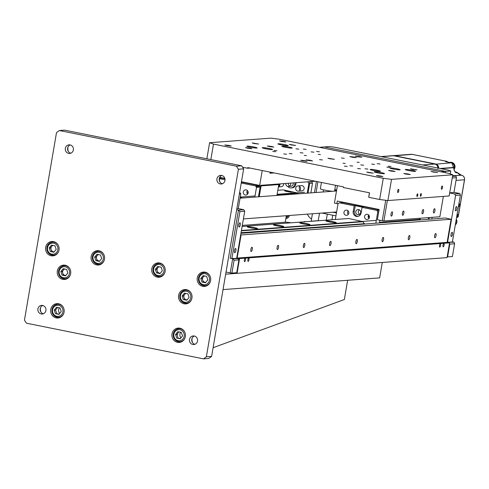 <?xml version="1.0" encoding="UTF-8"?>
<svg xmlns="http://www.w3.org/2000/svg" width="489" height="489" viewBox="0 0 489 489"><rect width="100%" height="100%" fill="white"/><g stroke="black" fill="none" stroke-linecap="round" stroke-linejoin="round"><path stroke-width="0.73" d="M436.054 235.594A2.158 0.697 -78.6 0 1 434.904 237.764A2.158 0.697 -78.6 0 1 434.611 235.698A2.158 0.697 -78.6 0 1 435.754 233.534A2.158 0.697 -78.6 0 1 436.054 235.594M409.8 237.556A2.158 0.697 -78.6 0 1 408.657 239.726A2.158 0.697 -78.6 0 1 408.358 237.666A2.158 0.697 -78.6 0 1 409.507 235.496A2.158 0.697 -78.6 0 1 409.8 237.556M383.553 239.518A2.158 0.697 -78.6 0 1 382.404 241.688A2.158 0.697 -78.6 0 1 382.111 239.628A2.158 0.697 -78.6 0 1 383.26 237.458A2.158 0.697 -78.6 0 1 383.553 239.518M357.306 241.48A2.158 0.697 -78.6 0 1 356.157 243.65A2.158 0.697 -78.6 0 1 355.858 241.59A2.158 0.697 -78.6 0 1 357.007 239.421A2.158 0.697 -78.6 0 1 357.306 241.48M331.053 243.443A2.158 0.697 -78.6 0 1 329.904 245.612A2.158 0.697 -78.6 0 1 329.61 243.553A2.158 0.697 -78.6 0 1 330.76 241.383A2.158 0.697 -78.6 0 1 331.053 243.443M304.806 245.411A2.158 0.697 -78.6 0 1 303.657 247.581A2.158 0.697 -78.6 0 1 303.363 245.515A2.158 0.697 -78.6 0 1 304.506 243.345A2.158 0.697 -78.6 0 1 304.806 245.411M278.553 247.373A2.158 0.697 -78.6 0 1 277.41 249.543A2.158 0.697 -78.6 0 1 277.11 247.477A2.158 0.697 -78.6 0 1 278.259 245.313A2.158 0.697 -78.6 0 1 278.553 247.373M252.306 249.335A2.158 0.697 -78.6 0 1 251.157 251.505A2.158 0.697 -78.6 0 1 250.863 249.445A2.158 0.697 -78.6 0 1 252.012 247.275A2.158 0.697 -78.6 0 1 252.306 249.335M244.378 260.105A1.632 0.532 101.4 0 0 244.604 261.67A1.632 0.532 101.4 0 0 245.472 260.026A1.632 0.532 101.4 0 0 245.246 258.467A1.632 0.532 101.4 0 0 244.378 260.105M247.88 259.848A1.632 0.532 101.4 0 0 248.1 261.407A1.632 0.532 101.4 0 0 248.974 259.763A1.632 0.532 101.4 0 0 248.748 258.204A1.632 0.532 101.4 0 0 247.88 259.848M439.501 245.515A1.632 0.532 101.4 0 0 439.727 247.079A1.632 0.532 101.4 0 0 440.595 245.435A1.632 0.532 101.4 0 0 440.369 243.87A1.632 0.532 101.4 0 0 439.501 245.515M442.997 245.252A1.632 0.532 101.4 0 0 443.223 246.817A1.632 0.532 101.4 0 0 444.091 245.172A1.632 0.532 101.4 0 0 443.871 243.608A1.632 0.532 101.4 0 0 442.997 245.252M240.674 234.903L241.095 234.958L237.141 258.076L236.719 258.021M237.141 258.076L447.135 242.373L451.09 219.255L445.467 217.996L240.949 233.296M291.01 222.807A6.54 0.562 9.7 0 0 285.221 222.202L242.293 225.411M285.221 222.202L286.334 215.71M305.601 221.713L304.439 221.48A6.54 0.562 -170.3 0 1 305.564 221.719M321.933 213.045L335.943 215.869M332.868 212.226L336.444 212.947M256.004 186.609L261.022 186.23M278.773 184.903L279.934 184.818M255.692 184.952L256.933 184.86M279.959 184.659L278.663 184.396M236.682 209.732L238.473 210.093L239.903 211.59L231.89 258.467L230.24 258.259L232.666 258.748L234.097 260.24L231.902 273.088L230.252 272.874L232.666 258.748L239.567 258.565L237.043 273.339L235.392 273.125L235.441 272.819M237.043 273.339L447.038 257.63L449.562 242.862L447.16 242.257M235.392 273.125L234.31 272.905M239.567 258.565L449.562 242.862M230.24 258.259L238.473 210.093L243.724 209.702L244.72 211.23L236.707 258.113L237.917 258.351L231.89 258.467M241.095 234.958L451.09 219.255M288.382 215.557A3.27 3.081 85.7 0 1 286.016 217.568M309.702 224.732A5.232 0.446 9.7 0 0 310.008 224.634A5.232 0.446 9.7 0 0 305.778 223.461A5.232 0.446 9.7 0 0 300.001 222.776A5.232 0.446 9.7 0 0 299.696 222.868A5.232 0.446 9.7 0 0 303.926 224.041A5.232 0.446 9.7 0 0 309.702 224.732M283.455 226.694A5.232 0.446 9.7 0 0 283.761 226.596A5.232 0.446 9.7 0 0 279.531 225.423A5.232 0.446 9.7 0 0 273.754 224.738A5.232 0.446 9.7 0 0 273.449 224.836A5.232 0.446 9.7 0 0 277.679 226.004A5.232 0.446 9.7 0 0 283.455 226.694M257.208 228.656A5.232 0.446 9.7 0 0 257.514 228.559A5.232 0.446 9.7 0 0 253.278 227.385A5.232 0.446 9.7 0 0 247.501 226.7A5.232 0.446 9.7 0 0 247.196 226.798A5.232 0.446 9.7 0 0 251.432 227.966A5.232 0.446 9.7 0 0 257.208 228.656M335.955 222.764A5.232 0.446 9.7 0 0 336.261 222.672A5.232 0.446 9.7 0 0 332.031 221.499A5.232 0.446 9.7 0 0 326.255 220.814A5.232 0.446 9.7 0 0 325.949 220.906A5.232 0.446 9.7 0 0 330.179 222.079A5.232 0.446 9.7 0 0 335.955 222.764M242.116 226.462L348.645 218.497L363.211 221.713L241.37 230.826M368.186 217.03L369.47 216.939M376.322 220.386L241.425 230.478M379.867 220.466L380.638 220.411M419.391 218.283A2.029 1.907 -94.3 0 0 420.357 219.292L379.55 222.342M241.01 232.935L364.501 223.699L241.046 232.703M379.507 222.574L420.497 219.512L420.436 219.873M429.281 217.544L428.987 219.231M428.517 217.605L428.23 219.286M432.123 217.336L431.836 219.017M368.682 214.977A2.616 2.463 -94.3 0 0 368.944 218.516M367.447 214.31A2.616 2.463 -94.3 0 0 364.543 216.725A2.616 2.463 -94.3 0 0 367.202 219.488A2.616 2.463 -94.3 0 0 367.447 214.31M348.064 210.82A2.616 2.463 -94.3 0 0 348.327 214.359M346.829 210.16A2.616 2.463 -94.3 0 0 343.932 212.574A2.616 2.463 -94.3 0 0 346.585 215.337A2.616 2.463 -94.3 0 0 346.829 210.16M359.323 209.818A2.616 2.463 -94.3 0 0 359.659 214.298M358.669 209.585A2.616 2.463 -94.3 0 0 355.772 212A2.616 2.463 -94.3 0 0 358.425 214.763A2.616 2.463 -94.3 0 0 358.669 209.585M335.326 219.494L338.009 203.797L339.366 202.807L342.978 202.538L379.073 209.812M357.997 216.389A4.248 4.004 85.7 0 1 354.293 211.358L355.259 205.704L354.164 205.79L353.199 211.437A4.248 4.004 -94.3 0 0 357.453 216.474A4.248 4.004 -94.3 0 0 361.078 213.027L362.043 207.379L363.138 207.293L355.259 205.704M379.012 210.197L376.842 210.356L362.043 207.379M354.164 205.79L339.366 202.807M364.354 223.479A2.029 1.907 85.7 0 1 363.211 221.713M364.439 224.06L364.501 223.699M375.839 223.204L377.783 211.81L378.749 211.737M376.842 210.356L377.783 211.81M379.904 220.264L379.446 222.935M259.182 193.094L259.855 193.045M285.429 191.132L287.593 190.973M287.856 191.682L287.966 191.028M259.115 192.966L259.879 192.911L259.115 192.966M285.087 191.022L286.964 190.887L285.087 191.028M246.908 192.605L248.198 192.507M259.335 191.67L260.099 191.615M277.819 190.288L283.369 189.873L297.929 193.094A2.029 1.907 -94.3 0 0 298.107 193.846M292.214 192.201A3.924 0.336 9.7 0 0 289.885 191.37A3.924 0.336 9.7 0 0 284.934 190.734A3.924 0.336 9.7 0 0 287.263 191.566A3.924 0.336 9.7 0 0 292.214 192.201M259.903 192.758A3.924 0.336 9.7 0 0 259.164 192.697M259.097 193.069A3.924 0.336 9.7 0 0 259.818 193.265M304.5 192.256L277.135 194.304M259.414 195.631L258.65 195.686M255.044 195.961L240.24 197.067M240.178 197.415L241.933 197.281L240.307 196.67M258.589 196.034L259.353 195.979M277.074 194.653L297.929 193.094M290.594 183.1A2.616 2.463 85.7 0 1 287.813 186.456A2.616 2.463 85.7 0 1 285.814 183.461M289.677 186.034A2.616 2.463 85.7 0 1 288.333 183.271M297.679 191.101A2.616 2.463 85.7 0 1 297.923 185.924A2.616 2.463 85.7 0 1 300.582 188.681A2.616 2.463 85.7 0 1 297.679 191.101M300.057 190.166A2.616 2.463 85.7 0 1 299.794 186.627M297.923 185.924L301.536 185.649A2.616 2.463 85.7 0 1 304.189 188.412A2.616 2.463 85.7 0 1 301.927 190.869L298.314 191.138M275.087 184.86A2.616 2.463 85.7 0 1 275.038 184.261M279.439 186.009A2.616 2.463 85.7 0 1 278.748 184.836M278.693 184.591A2.616 2.463 85.7 0 1 278.651 183.992M287.728 186.437A4.248 4.004 -94.3 0 0 294.708 184.487L295.802 184.408A4.248 4.004 85.7 0 1 292.178 187.855L291.083 187.935M309.659 183.406L312.508 183.192L310.851 192.892M307.208 181.859L307.954 182.006L308.895 183.461L307.239 193.161M267.135 184.854L267.031 185.459M271.187 173.143L270.056 172.91M308.003 193.106L309.855 182.256L309.488 181.688M267.41 185.435L267.514 184.824M271.126 184.555L271.022 185.16M279.922 183.901A2.616 2.463 85.7 0 1 278.412 186.816M283.534 183.632A2.616 2.463 85.7 0 1 281.309 186.712L278.394 186.932M296.096 182.69L295.802 184.408M310.821 181.59L311.566 181.737L309.61 181.884M312.508 183.192L311.566 181.737M295.001 182.77L294.708 184.487M293.113 182.91A2.616 2.463 85.7 0 1 290.961 186.303L288.449 186.492M259.219 196.749L261.077 185.906L278.791 184.579L276.939 195.429M247.403 190.545A2.616 2.463 -94.3 0 0 247.666 194.084M246.169 189.879A2.616 2.463 -94.3 0 0 243.271 192.293A2.616 2.463 -94.3 0 0 245.924 195.056A2.616 2.463 -94.3 0 0 246.169 189.879M241.273 182.91L241.859 182.862L241.297 182.752M241.413 182.079L259.176 185.655L255.564 185.924L241.248 183.039M219.488 178.271L221.7 178.106L224.916 178.754M225.019 179.775L219.451 178.65M242.104 198.033A2.029 1.907 85.7 0 1 241.933 197.281M254.848 197.079L256.505 187.379L260.117 187.11L258.461 196.81M255.564 185.924L256.505 187.379M360.069 205.979A10.465 9.859 -94.3 0 0 360.246 205.673M391.035 214.066A2.158 0.697 101.4 0 0 391.328 216.126A2.158 0.697 101.4 0 0 392.478 213.956A2.158 0.697 101.4 0 0 392.184 211.896A2.158 0.697 101.4 0 0 391.035 214.066M402.41 213.216A2.158 0.697 101.4 0 0 402.704 215.276A2.158 0.697 101.4 0 0 403.853 213.106A2.158 0.697 101.4 0 0 403.559 211.046A2.158 0.697 101.4 0 0 402.41 213.216M422.099 211.743A2.158 0.697 101.4 0 0 422.392 213.803A2.158 0.697 101.4 0 0 423.541 211.633A2.158 0.697 101.4 0 0 423.242 209.573A2.158 0.697 101.4 0 0 422.099 211.743M433.474 210.893A2.158 0.697 101.4 0 0 433.767 212.953A2.158 0.697 101.4 0 0 434.917 210.783A2.158 0.697 101.4 0 0 434.617 208.724A2.158 0.697 101.4 0 0 433.474 210.893M338.412 203.503L336.854 203.62L337.294 201.046L379.134 209.475L377.374 219.75L382.227 220.728L385.723 200.276M346.475 202.898L345.228 202.99M337.41 185.673L334.427 203.131L336.854 203.62M368.761 196.761L369.439 192.788M387.374 200.49L383.877 220.942L382.227 220.728M443.352 196.407L439.874 216.755L383.877 220.942M270.154 172.122L269.965 173.234L274.109 172.923M262.22 170.527L259.671 185.41L315.423 181.242M250.918 183.65L249.671 183.742M219.695 177.36L224.824 178.393M241.468 181.743L259.671 185.41M234.457 250.668A2.158 0.697 101.4 0 0 234.751 252.734A2.158 0.697 101.4 0 0 235.9 250.564A2.158 0.697 101.4 0 0 235.606 248.498A2.158 0.697 101.4 0 0 234.457 250.668M238.846 224.983A2.158 0.697 101.4 0 0 239.139 227.043A2.158 0.697 101.4 0 0 240.288 224.873A2.158 0.697 101.4 0 0 239.995 222.813A2.158 0.697 101.4 0 0 238.846 224.983M239.665 192.311L240.79 193.833L239.384 193.937M240.79 193.833L238.265 208.601L236.859 208.705M238.265 208.601L243.724 209.702M244.72 211.23L239.903 211.59M237.917 258.351L238.907 259.885L234.097 260.24M230.252 272.874L226.034 272.025M238.907 259.885L236.713 272.728L231.902 273.088M321.438 182.458L320.356 188.785A7.194 0.617 9.7 0 0 325.044 190.178A7.194 0.617 9.7 0 0 332.361 191.285M318.223 220.673L311.175 221.205L312.447 213.754M316.077 192.501L317.917 181.749M452.459 234.365A2.158 0.697 -78.6 0 1 451.31 236.535A2.158 0.697 -78.6 0 1 451.017 234.476A2.158 0.697 -78.6 0 1 452.16 232.306A2.158 0.697 -78.6 0 1 452.459 234.365M456.848 208.681A2.158 0.697 -78.6 0 1 455.699 210.845A2.158 0.697 -78.6 0 1 455.406 208.785A2.158 0.697 -78.6 0 1 456.555 206.615A2.158 0.697 -78.6 0 1 456.848 208.681M450.29 173.895L450.785 170.997L448.456 170.166L334.458 147.201L329.507 146.566L324.256 146.957L445.534 171.388L445.314 172.678L445.534 171.388L440.711 171.749M314.476 192.617L316.389 181.437M450.785 170.997L445.534 171.388L324.256 146.957L319.433 147.317M449.703 192.788L453.951 192.47L456.475 177.703L452.227 178.02M456.475 177.703L455.919 176.138L452.661 175.484M452.502 176.395L455.919 176.138M447.166 256.872L452.398 256.597L454.593 243.754L454.036 242.189L447.576 242.336L452.386 241.982L460.4 195.099L455.589 195.459L454.599 193.931L449.672 192.941M454.599 193.931L459.843 193.54L453.969 192.354M447.576 242.336L455.589 195.459M460.4 195.099L459.843 193.54M454.036 242.189L452.411 241.859M454.593 243.754L449.782 244.115L449.44 243.583M447.588 256.957L449.782 244.115M289.439 215.478A4.315 4.065 85.7 0 1 285.833 218.644M307.379 214.133A10.465 9.859 -94.3 0 0 311.548 219.005M458.431 206.633L459.006 206.59L459.44 204.023L459.88 203.986L458.914 203.797M458.456 206.48L459.006 206.59M458.896 203.913L459.44 204.023M456.702 216.755L457.686 216.835L458.34 215.515L460.1 205.239L459.88 203.986M457.246 216.865L457.686 214.298L457.111 214.341M286.383 215.704L286.798 216.933L287.471 216.878M286.798 216.933L287.281 217.03M286.438 215.698A3.27 3.081 -94.3 0 0 287.501 216.853M334.824 189.555A3.924 0.336 -170.3 0 1 336.664 190.032M336.615 190.313A3.924 0.336 -170.3 0 1 334.721 190.154M368.865 172.684L373.18 173.155L366.738 172.049L368.865 172.684M343.052 163.222L345.21 163.46L343.052 163.222M304.244 155.404L306.401 155.643L304.244 155.404M357.056 162.177L359.213 162.409L357.056 162.177M318.241 154.359L320.405 154.591L318.241 154.359M283.748 153.925L286.597 154.231L283.748 153.925M344.384 166.138L347.239 166.449L344.384 166.138M377.196 163.687L380.051 163.992L377.196 163.687M316.56 151.468L319.409 151.779L316.56 151.468M365.014 168.784L367.862 169.096L365.014 168.784M386.891 167.146L389.739 167.458L386.891 167.146M274.06 150.459L276.908 150.771L274.06 150.459M295.931 148.827L298.779 149.133L295.931 148.827M247.587 148.253L251.902 148.723L249.775 148.088L245.46 147.617L247.587 148.253M291.34 144.982L295.656 145.447L289.207 144.347L291.34 144.982M269.463 146.614L273.779 147.085L271.652 146.456L267.336 145.985L269.463 146.614M226.957 145.606L231.279 146.077L229.145 145.441L224.83 144.976L226.957 145.606M420.381 194.958A1.339 0.434 101.4 0 0 420.564 196.236A1.339 0.434 101.4 0 0 421.28 194.891A1.339 0.434 101.4 0 0 421.096 193.607A1.339 0.434 101.4 0 0 420.381 194.958M416.885 195.221A1.339 0.434 101.4 0 0 417.068 196.499A1.339 0.434 101.4 0 0 417.777 195.154A1.339 0.434 101.4 0 0 417.594 193.87A1.339 0.434 101.4 0 0 416.885 195.221M397.649 190.954A1.632 0.532 101.4 0 0 397.869 192.513A1.632 0.532 101.4 0 0 398.743 190.869A1.632 0.532 101.4 0 0 398.517 189.31A1.632 0.532 101.4 0 0 397.649 190.954M441.396 187.678A1.632 0.532 101.4 0 0 441.622 189.243A1.632 0.532 101.4 0 0 442.49 187.599A1.632 0.532 101.4 0 0 442.264 186.034A1.632 0.532 101.4 0 0 441.396 187.678M254.304 143.564L258.62 144.029L252.171 142.929L254.304 143.564M281.646 141.517L285.961 141.987L283.834 141.352L279.519 140.887L281.646 141.517M308.229 160.465L312.544 160.936L310.417 160.306L306.096 159.836L308.229 160.465M390.742 171.046L395.057 171.517L392.93 170.881L388.614 170.416L390.742 171.046M412.618 169.414L416.934 169.879L410.485 168.778L412.618 169.414M351.976 157.195L356.292 157.666L354.164 157.03L349.849 156.566L351.976 157.195M378.559 176.144L382.875 176.615L380.748 175.985L376.426 175.514L378.559 176.144M330.099 158.833L334.421 159.304L327.972 158.198L330.099 158.833M433.242 172.055L437.563 172.525L431.115 171.425L433.242 172.055M405.901 174.102L410.216 174.573L408.089 173.937L403.773 173.467L405.901 174.102M302.758 160.875L307.074 161.346L304.947 160.716L300.631 160.245L302.758 160.875M357.447 156.786L361.762 157.256L359.635 156.621L355.314 156.156L357.447 156.786M349.855 165.728L352.703 166.04L349.855 165.728M289.219 153.515L292.067 153.821L289.219 153.515M311.09 151.877L313.938 152.189L311.09 151.877M371.732 164.096L374.58 164.402L371.732 164.096M357.606 168.497L360.46 168.809L357.606 168.497M272.715 151.401L275.564 151.706L272.715 151.401M303.339 149.108L306.187 149.42L303.339 149.108M388.235 166.211L391.084 166.517L388.235 166.211M360.79 164.909L363.645 165.221L360.79 164.909M300.154 152.696L303.003 153.008L300.154 152.696M319.537 159.622L322.385 159.934L319.537 159.622M341.414 157.984L344.262 158.295L341.414 157.984M373.572 170.49A5.232 0.446 9.7 0 0 380.479 171.242A5.232 0.446 9.7 0 0 377.068 170.227A5.232 0.446 9.7 0 0 370.167 169.475A5.232 0.446 9.7 0 0 373.572 170.49M377.587 172.868A5.232 0.446 9.7 0 0 384.495 173.619A5.232 0.446 9.7 0 0 381.084 172.605A5.232 0.446 9.7 0 0 374.177 171.859A5.232 0.446 9.7 0 0 377.587 172.868M408.645 170.545A5.232 0.446 9.7 0 0 415.552 171.297A5.232 0.446 9.7 0 0 412.148 170.282A5.232 0.446 9.7 0 0 405.24 169.536A5.232 0.446 9.7 0 0 408.645 170.545M393.26 169.017A5.232 0.446 9.7 0 0 400.167 169.769A5.232 0.446 9.7 0 0 396.756 168.754A5.232 0.446 9.7 0 0 389.849 168.002A5.232 0.446 9.7 0 0 393.26 169.017M285.319 147.275A5.232 0.446 9.7 0 0 292.226 148.026A5.232 0.446 9.7 0 0 288.822 147.012A5.232 0.446 9.7 0 0 281.915 146.26A5.232 0.446 9.7 0 0 285.319 147.275M281.303 144.891A5.232 0.446 9.7 0 0 288.21 145.643A5.232 0.446 9.7 0 0 284.806 144.634A5.232 0.446 9.7 0 0 277.899 143.882A5.232 0.446 9.7 0 0 281.303 144.891M250.246 147.213A5.232 0.446 9.7 0 0 257.153 147.965A5.232 0.446 9.7 0 0 253.742 146.957A5.232 0.446 9.7 0 0 246.835 146.205A5.232 0.446 9.7 0 0 250.246 147.213M265.631 148.748A5.232 0.446 9.7 0 0 272.538 149.493A5.232 0.446 9.7 0 0 269.133 148.485A5.232 0.446 9.7 0 0 262.226 147.733A5.232 0.446 9.7 0 0 265.631 148.748M379.653 199.5L383.278 178.308L391.53 179.365L452.777 174.781L449.159 195.973L387.905 200.557L379.653 199.5L368.743 197.299L369.507 192.807L343.437 187.55L343.547 186.908L247.734 167.611L247.623 168.253L250.032 168.069M391.53 179.365L387.905 200.557M452.777 174.781L448.902 173.399L279.115 139.194L270.863 138.136L209.61 142.715L213.491 144.102L210.838 159.597M206.865 158.797L209.61 142.715M213.491 144.102L383.278 178.308M247.623 168.253L242.617 167.244M368.186 216.156L369.464 216.688M368.156 216.493A19.615 18.478 -94.3 0 0 369.232 216.957M457.6 172.849L457.515 172.739A1.308 1.235 -94.3 0 0 456.769 172.256L455.479 172.348M455.455 172.354L456.2 172.837L457.515 172.739A6.54 6.161 -94.3 0 0 461.249 175.148A1.308 0.422 -78.6 0 1 461.292 175.154A1.308 0.422 -78.6 0 1 461.329 175.166M456.854 172.275A1.308 0.422 101.4 0 0 456.805 172.256A1.308 0.422 101.4 0 0 456.769 172.256L455.002 171.902M454.11 167.599L454.098 167.672A6.54 6.161 -94.3 0 0 454.189 170.459L454.202 170.508M454.189 170.459L456.2 172.837M447.594 162.103A1.308 1.235 -94.3 0 0 446.677 161.321L412.117 154.359A3.924 3.698 -94.3 0 0 411.163 154.298L393.443 155.624A3.924 3.698 85.7 0 1 394.397 155.685L435.632 163.986A3.924 3.698 85.7 0 1 438.657 168.192M461.573 175.215A1.308 0.422 101.4 0 0 461.53 175.203A1.308 0.422 101.4 0 0 461.494 175.196L454.03 175.759M456.787 217.434A1.308 1.235 -94.3 0 0 457.099 217.452L457.099 217.452A1.308 1.235 -94.3 0 0 458.217 216.389L464.477 179.787A3.924 3.698 -94.3 0 0 461.494 175.196L453.786 175.71M449.238 162.434A4.248 4.004 85.7 0 1 451.549 162.916M220.233 183.931A4.315 4.065 -94.3 0 0 225.019 179.946A4.315 4.065 -94.3 0 0 220.631 175.386A4.315 4.065 -94.3 0 0 220.233 183.931M177.476 342.324A7.194 6.779 -94.3 0 0 179.218 342.434A7.194 6.779 -94.3 0 0 185.453 335.68A7.194 6.779 -94.3 0 0 179.891 328.198A7.194 6.779 -94.3 0 0 178.143 328.088A7.194 6.779 -94.3 0 0 171.914 334.837A7.194 6.779 -94.3 0 0 177.476 342.324M179.267 341.744A7.194 6.779 -94.3 0 0 180.447 342.104A7.194 6.779 -94.3 0 0 180.692 342.147M184.06 303.791A7.194 6.779 -94.3 0 0 185.802 303.901A7.194 6.779 -94.3 0 0 192.036 297.153A7.194 6.779 -94.3 0 0 186.474 289.665A7.194 6.779 -94.3 0 0 184.732 289.555A7.194 6.779 -94.3 0 0 178.497 296.303A7.194 6.779 -94.3 0 0 184.06 303.791M185.857 303.211A7.194 6.779 -94.3 0 0 187.036 303.571A7.194 6.779 -94.3 0 0 187.281 303.614M62.781 279.36A7.194 6.779 -94.3 0 0 64.53 279.47A7.194 6.779 -94.3 0 0 70.758 272.721A7.194 6.779 -94.3 0 0 65.196 265.234A7.194 6.779 -94.3 0 0 63.454 265.124A7.194 6.779 -94.3 0 0 57.219 271.872A7.194 6.779 -94.3 0 0 62.781 279.36M64.579 278.785A7.194 6.779 -94.3 0 0 65.758 279.14A7.194 6.779 -94.3 0 0 66.003 279.182M56.198 317.893A7.194 6.779 -94.3 0 0 57.94 318.003A7.194 6.779 -94.3 0 0 64.175 311.248A7.194 6.779 -94.3 0 0 58.613 303.767A7.194 6.779 -94.3 0 0 56.865 303.657A7.194 6.779 -94.3 0 0 50.636 310.405A7.194 6.779 -94.3 0 0 56.198 317.893M57.989 317.312A7.194 6.779 -94.3 0 0 59.169 317.673A7.194 6.779 -94.3 0 0 59.413 317.716M202.733 286.297A7.194 6.779 -94.3 0 0 204.475 286.407A7.194 6.779 -94.3 0 0 210.71 279.653A7.194 6.779 -94.3 0 0 205.148 272.165A7.194 6.779 -94.3 0 0 203.406 272.061A7.194 6.779 -94.3 0 0 197.171 278.809A7.194 6.779 -94.3 0 0 202.733 286.297M204.53 285.717A7.194 6.779 -94.3 0 0 205.71 286.071A7.194 6.779 -94.3 0 0 205.948 286.12M157.256 277.135A7.194 6.779 -94.3 0 0 158.998 277.245A7.194 6.779 -94.3 0 0 165.233 270.49A7.194 6.779 -94.3 0 0 159.671 263.009A7.194 6.779 -94.3 0 0 157.923 262.899A7.194 6.779 -94.3 0 0 151.694 269.647A7.194 6.779 -94.3 0 0 157.256 277.135M159.047 276.554A7.194 6.779 -94.3 0 0 160.227 276.915A7.194 6.779 -94.3 0 0 160.471 276.957M96.614 264.916A7.194 6.779 -94.3 0 0 98.356 265.026A7.194 6.779 -94.3 0 0 104.591 258.278A7.194 6.779 -94.3 0 0 99.029 250.79A7.194 6.779 -94.3 0 0 97.287 250.68A7.194 6.779 -94.3 0 0 91.052 257.434A7.194 6.779 -94.3 0 0 96.614 264.916M98.411 264.341A7.194 6.779 -94.3 0 0 99.591 264.696A7.194 6.779 -94.3 0 0 99.835 264.738M51.137 255.759A7.194 6.779 -94.3 0 0 52.879 255.863A7.194 6.779 -94.3 0 0 59.114 249.115A7.194 6.779 -94.3 0 0 53.552 241.627A7.194 6.779 -94.3 0 0 51.81 241.517A7.194 6.779 -94.3 0 0 45.575 248.271A7.194 6.779 -94.3 0 0 51.137 255.759M52.934 255.179A7.194 6.779 -94.3 0 0 54.108 255.533A7.194 6.779 -94.3 0 0 54.352 255.576M68.631 153.393A4.315 4.065 -94.3 0 0 73.423 149.408A4.315 4.065 -94.3 0 0 69.035 144.848A4.315 4.065 -94.3 0 0 68.631 153.393M41.192 313.938A4.315 4.065 -94.3 0 0 45.978 309.953A4.315 4.065 -94.3 0 0 41.596 305.399A4.315 4.065 -94.3 0 0 41.192 313.938M192.788 344.476A4.315 4.065 -94.3 0 0 197.574 340.497A4.315 4.065 -94.3 0 0 193.192 335.937A4.315 4.065 -94.3 0 0 192.788 344.476M243.669 168.864L211.615 356.389L208.754 358.468L203.503 358.859L26.437 323.192L24.45 320.136L56.504 132.611L59.371 130.532L236.431 166.199L241.682 165.808L243.669 168.864L238.418 169.261L236.431 166.199M241.682 165.808L64.615 130.141L59.371 130.532M238.418 169.261L206.364 356.781L211.615 356.389M192.538 342.63A7.194 6.779 85.7 0 1 192.189 338.021M194.958 344.287A4.315 4.065 85.7 0 1 194.341 336.022M40.935 312.092A7.194 6.779 85.7 0 1 40.593 307.483M43.362 313.749A4.315 4.065 85.7 0 1 42.745 305.484M68.381 151.541A7.194 6.779 85.7 0 1 68.038 146.932M70.807 153.198A4.315 4.065 85.7 0 1 70.184 144.933M53.307 241.584A7.194 6.779 -94.3 0 0 51.962 242.189M98.784 250.747A7.194 6.779 -94.3 0 0 97.439 251.352M159.426 262.96A7.194 6.779 -94.3 0 0 158.081 263.571M204.903 272.122A7.194 6.779 -94.3 0 0 203.558 272.734M58.368 303.718A7.194 6.779 -94.3 0 0 57.024 304.329M64.958 265.191A7.194 6.779 -94.3 0 0 63.607 265.796M186.23 289.622A7.194 6.779 -94.3 0 0 184.885 290.228M179.646 328.15A7.194 6.779 -94.3 0 0 178.302 328.761M203.503 358.859L206.364 356.781M222.403 183.736A4.315 4.065 85.7 0 1 221.786 175.478M219.977 182.079A7.194 6.779 85.7 0 1 219.634 177.47M180.679 332.245A4.315 4.065 -94.3 0 0 181.003 337.838M59.401 307.813A4.315 4.065 -94.3 0 0 59.731 313.406M379.653 277.886L223.033 289.598L225.667 274.188L382.288 262.471L379.653 277.886M347.636 280.283L344.348 299.519L213.1 347.71M198.552 277.96A6.54 6.161 85.7 0 1 204.133 272.66A6.54 6.161 85.7 0 1 209.909 275.875M203.088 275.643L206.59 276.346L207.794 279.91L205.49 282.77L201.994 282.061L200.79 278.498L203.088 275.643M205.741 282.459L201.994 282.061M203.302 281.964L202.104 278.4L200.79 278.498M210.337 281.664A6.54 6.161 85.7 0 1 205.105 285.704A6.54 6.161 85.7 0 1 198.546 278.015M202.104 278.4L204.151 275.857M205.814 282.373A3.27 3.081 85.7 0 1 204.714 275.967M179.885 295.454A6.54 6.161 85.7 0 1 185.459 290.154A6.54 6.161 85.7 0 1 191.236 293.369M184.414 293.137L187.917 293.846L189.121 297.41L186.822 300.264L183.32 299.561L182.116 295.998L184.414 293.137M187.073 299.953L183.32 299.561M184.634 299.464L183.43 295.9L182.116 295.998M191.67 299.164A6.54 6.161 85.7 0 1 186.431 303.198A6.54 6.161 85.7 0 1 179.873 295.509M183.43 295.9L185.478 293.351M187.14 299.867A3.27 3.081 85.7 0 1 186.04 293.467M173.295 333.987A6.54 6.161 85.7 0 1 178.87 328.687A6.54 6.161 85.7 0 1 184.646 331.903M177.99 333.003A3.27 3.081 -94.3 0 0 177.446 336.212L176.841 334.433L178.895 331.884M177.831 331.67L181.333 332.373L182.531 335.937L180.233 338.798L176.731 338.095L175.533 334.531L177.831 331.67M180.484 338.486L176.731 338.095M178.045 337.997L177.446 336.212M176.841 334.433L175.533 334.531M185.08 337.691A6.54 6.161 85.7 0 1 179.848 341.732A6.54 6.161 85.7 0 1 173.289 334.042M153.075 268.797A6.54 6.161 85.7 0 1 158.65 263.498A6.54 6.161 85.7 0 1 164.426 266.713M160.264 273.296L157.825 272.807L156.621 269.243L157.77 267.813A3.27 3.081 -94.3 0 0 160.337 273.21M158.668 266.694L157.77 267.813A3.27 3.081 85.7 0 1 159.237 266.811M157.611 266.481L161.113 267.183L162.311 270.747L160.013 273.608L156.511 272.905L155.313 269.341L157.611 266.481M157.825 272.807L156.511 272.905M156.621 269.243L155.313 269.341M164.86 272.501A6.54 6.161 85.7 0 1 159.628 276.542A6.54 6.161 85.7 0 1 153.069 268.852M92.439 256.584A6.54 6.161 85.7 0 1 98.014 251.285A6.54 6.161 85.7 0 1 103.79 254.494M99.628 261.077L97.183 260.588L95.985 257.025L97.134 255.594A3.27 3.081 -94.3 0 0 99.695 260.992M98.032 254.476L97.134 255.594A3.27 3.081 85.7 0 1 98.595 254.592M96.969 254.262L100.471 254.971L101.675 258.534L99.377 261.389L95.875 260.686L94.67 257.122L96.969 254.262M97.183 260.588L95.875 260.686M95.985 257.025L94.67 257.122M104.224 260.289A6.54 6.161 85.7 0 1 98.986 264.323A6.54 6.161 85.7 0 1 92.427 256.633M58.607 271.022A6.54 6.161 85.7 0 1 64.181 265.723A6.54 6.161 85.7 0 1 69.958 268.938M63.136 268.705L66.638 269.415L67.843 272.978L65.544 275.833L62.042 275.13L60.838 271.566L63.136 268.705M65.795 275.521L62.042 275.13M63.356 275.032L62.152 271.468L60.838 271.566M70.392 274.732A6.54 6.161 85.7 0 1 65.153 278.767A6.54 6.161 85.7 0 1 58.594 271.077M62.152 271.468L64.2 268.919M65.862 275.435A3.27 3.081 85.7 0 1 64.762 269.036M52.017 309.555A6.54 6.161 85.7 0 1 57.592 304.256A6.54 6.161 85.7 0 1 63.368 307.471M56.553 307.239L60.055 307.942L61.253 311.505L58.955 314.366L55.453 313.663L54.255 310.099L56.553 307.239M59.206 314.054L55.453 313.663M56.767 313.565L55.563 310.002L54.255 310.099M63.802 313.26A6.54 6.161 85.7 0 1 58.57 317.3A6.54 6.161 85.7 0 1 52.011 309.61M55.563 310.002L57.616 307.453M46.956 247.422A6.54 6.161 85.7 0 1 52.531 242.122A6.54 6.161 85.7 0 1 58.307 245.337M51.492 245.105L54.994 245.808L56.192 249.372L53.894 252.232L50.391 251.523L49.193 247.96L51.492 245.105M54.145 251.921L50.391 251.523M51.706 251.425L50.508 247.862L49.193 247.96M58.741 251.126A6.54 6.161 85.7 0 1 53.509 255.16A6.54 6.161 85.7 0 1 46.95 247.477M50.508 247.862L52.555 245.319M54.218 251.829A3.27 3.081 85.7 0 1 53.118 245.429M353.199 211.437L354.293 211.358M286.377 217.483A5.556 5.238 85.7 0 1 286.096 217.092M331.395 222.293A3.924 0.336 9.7 0 0 330.662 222.165M305.148 224.255A3.924 0.336 9.7 0 0 304.409 224.127M278.895 226.218A3.924 0.336 9.7 0 0 278.162 226.095M252.648 228.18A3.924 0.336 9.7 0 0 251.914 228.057M422.63 164.964L434.819 164.047A3.924 3.698 85.7 0 1 437.857 168.027M381.396 156.657L393.59 155.74A1.767 0.575 -78.6 0 1 393.639 155.746L392.636 155.685A3.924 3.698 85.7 0 1 393.59 155.74L434.819 164.047A1.767 0.575 -78.6 0 1 434.874 164.053A1.767 0.575 -78.6 0 1 434.929 164.072M437.906 168.601C438.095 166.254 437.087 164.738 434.874 164.053L393.639 155.746A1.767 0.575 -78.6 0 1 393.688 155.765M440.962 168.656L454.098 167.672L454.153 167.342M451.243 162.843A1.308 0.422 101.4 0 0 451.2 162.831A1.308 0.422 101.4 0 0 451.164 162.825L445.369 161.419A1.308 1.235 85.7 0 1 445.986 161.755M440.039 168.467L454.14 167.415A3.924 3.698 -94.3 0 0 451.164 162.825L435.43 164.212M445.369 161.419L446.677 161.321A1.308 0.422 101.4 0 1 446.72 161.321L447.673 162.122M446.763 161.339A1.308 0.422 101.4 0 0 446.72 161.321L412.154 154.359A1.308 0.422 101.4 0 0 412.117 154.359L394.22 155.863M412.19 154.371A1.308 0.422 101.4 0 0 412.154 154.359L411.163 154.298M461.53 175.203C463.731 175.887 464.739 177.403 464.55 179.763L456.011 180.417M458.23 216.321L457.893 216.413M393.046 155.673A3.924 3.698 85.7 0 1 393.443 155.624L393.046 155.673M456.818 216.78A1.308 1.235 85.7 0 1 456.647 217.085M456.292 219.121L456.903 222.116L455.314 224.854A4.248 4.004 -94.3 0 0 456.286 219.17M454.092 169.292A4.248 4.004 -94.3 0 0 450.681 162.324L451.647 162.372L454.092 169.322M209.445 280.246A5.556 5.238 -94.3 0 0 205.221 273.748A5.556 5.238 -94.3 0 0 199.139 278.168A5.556 5.238 -94.3 0 0 203.357 284.665A5.556 5.238 -94.3 0 0 209.445 280.246M190.771 297.74A5.556 5.238 -94.3 0 0 186.553 291.242A5.556 5.238 -94.3 0 0 180.465 295.662A5.556 5.238 -94.3 0 0 184.683 302.159A5.556 5.238 -94.3 0 0 190.771 297.74M184.188 336.273A5.556 5.238 -94.3 0 0 179.964 329.775A5.556 5.238 -94.3 0 0 173.876 334.195A5.556 5.238 -94.3 0 0 178.1 340.692A5.556 5.238 -94.3 0 0 184.188 336.273M163.968 271.083A5.556 5.238 -94.3 0 0 159.744 264.586A5.556 5.238 -94.3 0 0 153.656 269.005A5.556 5.238 -94.3 0 0 157.88 275.503A5.556 5.238 -94.3 0 0 163.968 271.083M103.326 258.864A5.556 5.238 -94.3 0 0 99.108 252.367A5.556 5.238 -94.3 0 0 93.02 256.792A5.556 5.238 -94.3 0 0 97.238 263.29A5.556 5.238 -94.3 0 0 103.326 258.864M69.493 273.308A5.556 5.238 -94.3 0 0 65.275 266.811A5.556 5.238 -94.3 0 0 59.187 271.23A5.556 5.238 -94.3 0 0 63.405 277.728A5.556 5.238 -94.3 0 0 69.493 273.308M62.91 311.841A5.556 5.238 -94.3 0 0 58.686 305.344A5.556 5.238 -94.3 0 0 52.598 309.763A5.556 5.238 -94.3 0 0 56.822 316.261A5.556 5.238 -94.3 0 0 62.91 311.841M57.849 249.708A5.556 5.238 -94.3 0 0 53.625 243.21A5.556 5.238 -94.3 0 0 47.537 247.63A5.556 5.238 -94.3 0 0 51.761 254.127A5.556 5.238 -94.3 0 0 57.849 249.708M252.287 147.586A3.924 0.336 9.7 0 0 251.554 147.464M267.672 149.121A3.924 0.336 9.7 0 0 266.939 148.992M287.361 147.647A3.924 0.336 9.7 0 0 286.627 147.519M283.345 145.264A3.924 0.336 9.7 0 0 282.611 145.141M379.629 173.24A3.924 0.336 9.7 0 0 378.896 173.118M375.613 170.863A3.924 0.336 9.7 0 0 374.88 170.734M410.687 170.918A3.924 0.336 9.7 0 0 409.953 170.795M395.301 169.39A3.924 0.336 9.7 0 0 394.568 169.261M240.044 198.186L336.505 190.973M243.406 218.919L336.615 211.951M334.555 191.12L335.552 185.3M377.52 211.401L377.71 210.294M377.832 209.561L377.893 209.225M331.958 219.744L332.734 215.221M318.211 220.771L319.5 213.228M323.131 191.975L323.492 189.848M326.273 220.166L327.306 214.127M331.536 222.318L330.521 222.14M305.289 224.28L304.268 224.103M279.036 226.242L278.021 226.071M252.789 228.204L251.768 228.033M392.636 155.685L380.925 156.559M457.6 172.764L461.292 175.154M454.996 171.89L456.805 172.256M455.406 172.348L454.269 170.465L454.22 167.391C454.409 165.031 453.401 163.515 451.2 162.831L445.73 161.694M464.55 179.763L458.291 216.364L456.573 217.489M449.367 162.421L450.681 162.324M204.133 272.66C201.095 273.088 199.212 274.861 198.497 277.978C198.326 282.776 200.527 285.35 205.105 285.704M185.459 290.154C182.421 290.588 180.545 292.361 179.824 295.472C179.652 300.27 181.853 302.85 186.431 303.198M178.87 328.687C175.832 329.121 173.956 330.888 173.24 334.005C173.063 338.804 175.27 341.377 179.848 341.732M158.65 263.498C155.612 263.926 153.735 265.698 153.02 268.816C152.843 273.614 155.05 276.187 159.628 276.542M98.014 251.285C94.976 251.713 93.099 253.485 92.378 256.603C92.207 261.401 94.408 263.974 98.986 264.323M64.181 265.723C61.143 266.157 59.267 267.929 58.546 271.04C58.374 275.839 60.575 278.418 65.153 278.767M57.592 304.256C54.554 304.69 52.678 306.462 51.962 309.574C51.785 314.372 53.992 316.945 58.57 317.3M52.531 242.122C49.493 242.55 47.616 244.323 46.901 247.44C46.73 252.238 48.931 254.812 53.509 255.16M252.428 147.611L251.407 147.44M267.819 149.139L266.798 148.968M287.501 147.666L286.487 147.495M283.492 145.288L282.471 145.117M379.77 173.265L378.749 173.094M375.754 170.887L374.739 170.71M410.833 170.942L409.813 170.765M395.442 169.414L394.421 169.237"/></g></svg>
